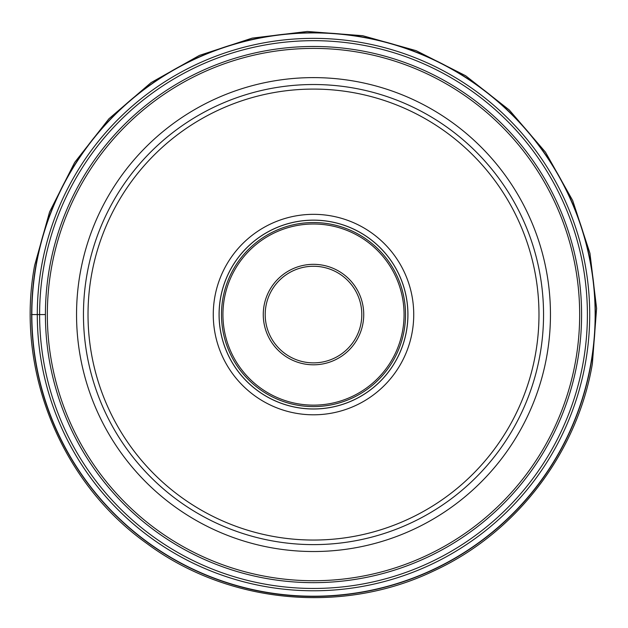 <?xml version="1.0" encoding="UTF-8"?>
<svg xmlns="http://www.w3.org/2000/svg" width="628" height="628" viewBox="0 0 628 628"><rect width="100%" height="100%" fill="white"/><g stroke="black" fill="none" stroke-linecap="round" stroke-linejoin="round"><path stroke-width="0.94" d="M41.487 266.61A276.21 276.21 0 0 1 361.469 42.555A276.21 276.21 0 0 1 585.516 362.537A276.21 276.21 0 0 1 265.534 586.583A276.21 276.21 0 0 1 41.487 266.61M583.231 362.128A273.894 273.894 0 0 0 361.061 44.839A273.894 273.894 0 0 0 43.772 267.01A273.894 273.894 0 0 0 265.942 584.299A273.894 273.894 0 0 0 583.231 362.128M313.498 266.264A48.301 48.301 0 0 1 361.806 314.604A48.301 48.301 0 0 1 313.427 362.874A48.301 48.301 0 0 1 265.197 314.534A48.301 48.301 0 0 1 313.576 266.264A48.301 48.301 0 0 1 361.806 314.604A48.301 48.301 0 0 1 313.427 362.874A48.301 48.301 0 0 1 265.197 314.534A48.301 48.301 0 0 1 313.498 266.264M313.498 222.548A92.018 92.018 0 0 1 405.523 314.573A92.018 92.018 0 0 1 313.498 406.591A92.018 92.018 0 0 1 221.48 314.573A92.018 92.018 0 0 1 313.498 222.548M313.498 220.138A94.436 94.436 0 0 1 407.933 314.573A94.436 94.436 0 0 1 313.498 409.001A94.436 94.436 0 0 1 219.07 314.573A94.436 94.436 0 0 1 313.498 220.138M313.498 414.802A100.229 100.229 0 0 1 213.269 314.573A100.229 100.229 0 0 1 313.498 214.336A100.229 100.229 0 0 1 413.734 314.573A100.229 100.229 0 0 1 313.498 414.802M313.427 89.09A225.476 225.476 0 0 0 88.022 314.604A225.476 225.476 0 0 0 313.576 540.049A225.476 225.476 0 0 0 538.981 314.534A225.476 225.476 0 0 0 313.427 89.09M313.498 84.521A230.052 230.052 0 0 0 83.453 314.612A230.052 230.052 0 0 0 313.576 544.617A230.052 230.052 0 0 0 543.55 314.534A230.052 230.052 0 0 0 313.498 84.521M313.498 46.48A268.085 268.085 0 0 0 45.412 314.612A268.085 268.085 0 0 0 313.576 582.658A268.085 268.085 0 0 0 581.591 314.534A268.085 268.085 0 0 0 313.498 46.48M31.4 314.573L45.412 314.573M35.922 265.628A281.862 281.862 0 0 1 362.45 36.989A281.862 281.862 0 0 1 591.081 363.518A281.862 281.862 0 0 1 264.553 592.149A281.862 281.862 0 0 1 35.922 265.628M36.126 265.66A281.658 281.658 0 0 1 362.411 37.193A281.658 281.658 0 0 1 590.877 363.479A281.658 281.658 0 0 1 264.592 591.945A281.658 281.658 0 0 1 36.126 265.66M313.498 364.805A50.24 50.24 0 0 0 363.738 314.604A50.24 50.24 0 0 0 313.498 264.333A50.24 50.24 0 0 0 263.265 314.534A50.24 50.24 0 0 0 313.498 364.805M313.498 224A90.573 90.573 0 0 0 222.932 314.573A90.573 90.573 0 0 0 313.498 405.139A90.573 90.573 0 0 0 404.071 314.573A90.573 90.573 0 0 0 313.498 224M313.498 408.954A94.388 94.388 0 0 0 407.886 314.573A94.388 94.388 0 0 0 313.498 220.185A94.388 94.388 0 0 0 219.117 314.573A94.388 94.388 0 0 0 313.498 408.954M313.498 551.525A236.96 236.96 0 0 0 550.458 314.573A236.96 236.96 0 0 0 313.498 77.613A236.96 236.96 0 0 0 76.545 314.573A236.96 236.96 0 0 0 313.498 551.525M313.498 580.735A266.17 266.17 0 0 1 47.335 314.604A266.17 266.17 0 0 1 313.498 48.403A266.17 266.17 0 0 1 579.668 314.534A266.17 266.17 0 0 1 313.498 580.735M34.634 265.401L49.588 211.942L74.677 162.424L108.95 118.755L151.081 82.613L199.453 55.39L252.205 38.12L307.32 31.471L362.662 35.702L416.121 50.656L465.638 75.745L509.308 110.01L545.449 152.141L572.681 200.513L589.951 253.272L596.6 308.387L592.369 363.738C577.25 453.188 516.043 533.094 433.618 570.993C342.307 614.843 227.933 603.83 146.662 543.361C60.461 481.919 15.135 369.445 34.634 265.401"/></g></svg>
